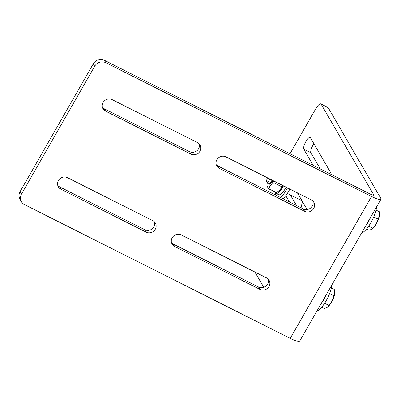 <?xml version="1.0" encoding="UTF-8"?>
<svg xmlns="http://www.w3.org/2000/svg" width="401" height="401" viewBox="0 0 401 401"><rect width="100%" height="100%" fill="white"/><g stroke="black" fill="none" stroke-linecap="round" stroke-linejoin="round"><path stroke-width="0.6" d="M332.128 300.986L334.805 292.991A9.348 2.682 116.7 0 1 332.128 300.986A9.348 2.682 116.7 0 1 327.627 307.071A9.348 2.682 116.7 0 1 327.617 307.081L332.128 300.986M334.805 292.991L334.81 292.8A9.348 2.682 116.7 0 1 334.805 292.991L334.259 289.407L331.396 287.963M321.712 307.211L324.259 308.499L327.301 307.306M324.635 303.246L328.915 305.402M329.572 293.667L333.918 295.853M290.013 153.713L315.687 108.892A8.306 2.386 116.7 0 1 320.825 103.889A8.306 2.386 116.7 0 1 321.156 104.215L328.264 107.794A8.306 2.386 -63.3 0 0 327.933 107.468L320.825 103.889M269.683 189.217L268.429 191.407M254.896 272.018L263.748 287.276M328.264 107.794L380.785 198.325A13.499 2.386 -150.2 0 1 380.95 199.222L299.672 341.136A13.499 2.386 29.8 0 1 290.244 338.364L24.576 204.65A8.306 7.819 -30.1 0 1 21.453 201.728A8.306 7.819 -30.1 0 1 21.534 193.979L94.681 66.255A8.306 7.819 -30.1 0 1 105.854 62.736L104.45 60.315L370.113 194.024A5.193 0.917 29.8 0 0 373.742 195.092A5.193 0.917 29.8 0 0 373.677 194.751L321.156 104.215M289.412 201.969L285.748 195.648A16.616 4.772 116.7 0 1 283.031 198.756M297.432 192.871L307.101 209.543M313.171 165.367L303.783 149.182A6.752 1.94 116.7 0 1 305.642 141.989A6.752 1.94 116.7 0 1 310.118 137.388A6.752 1.94 116.7 0 1 310.384 137.648L330.765 172.776A6.752 1.94 116.7 0 1 330.92 174.3M282.986 185.598A9.353 2.687 116.7 0 1 279.863 190.084A9.353 2.687 116.7 0 1 278.81 191.071A9.353 2.687 116.7 0 1 278.725 191.137M283.487 185.853A11.298 3.243 116.7 0 1 276.078 193.397A11.298 3.243 116.7 0 1 275.357 192.074M286.159 187.197A11.298 3.243 116.7 0 1 278.75 194.741L276.078 193.397M287.527 187.889A16.616 4.772 116.7 0 1 283.923 193.738A16.616 4.772 116.7 0 1 280.67 197.568M275.337 194.881A16.616 4.772 116.7 0 1 275.662 193.006M366.539 229.011L368.664 230.079L371.466 229.552L372.158 229.151L376.203 224.074A9.348 2.682 116.7 0 1 372.328 229.016A9.348 2.682 116.7 0 1 372.223 229.096M379.511 214.69A9.348 2.682 116.7 0 1 379.511 214.746A9.348 2.682 116.7 0 1 379.416 215.778L379.261 211.718L376.053 210.104M378.143 219.121L379.416 215.778A9.348 2.682 116.7 0 1 376.203 224.074L378.143 219.121L373.737 216.906M368.659 226.199L372.84 228.304M370.96 216.66A16.616 4.772 116.7 0 1 365.657 225.923M376.584 206.846A16.616 4.772 116.7 0 1 370.825 222.745A16.616 4.772 116.7 0 1 361.692 232.846M269.998 179.067A5.108 1.469 116.7 0 1 266.805 181.723L268.038 183.583A6.231 1.789 -63.3 0 0 268.259 183.788A6.231 1.789 -63.3 0 0 272.073 180.109M272.845 180.5A6.231 1.789 116.7 0 1 269.031 184.174L268.259 183.788M266.805 181.723A5.108 1.469 116.7 0 1 267.457 177.788M301.081 207.838A16.616 4.772 116.7 0 1 302.605 201.788M289.888 189.077A16.616 4.772 116.7 0 1 286.284 194.926A16.616 4.772 116.7 0 1 285.748 195.648M21.534 193.979L20.125 191.558A8.306 7.819 149.9 0 0 20.05 199.302L21.453 201.728M20.125 191.558L93.278 63.834L94.681 66.255M105.854 62.736L371.516 196.45A13.499 2.386 -150.2 0 0 380.95 199.222M304.625 211.337L219.327 168.405A6.747 6.351 -30.1 0 1 216.791 166.029A6.747 6.351 -30.1 0 1 217.969 158.28A6.747 6.351 -30.1 0 1 225.923 156.881L311.226 199.813A6.747 6.351 -30.1 0 1 313.762 202.189A6.747 6.351 -30.1 0 1 312.579 209.944A6.747 6.351 -30.1 0 1 304.625 211.337L303.221 208.916A6.747 6.351 149.9 0 0 310.62 208.019A6.747 6.351 149.9 0 0 312.915 201.061M67.488 177.693L152.791 220.625A6.747 6.351 -30.1 0 1 155.327 223.001A6.747 6.351 -30.1 0 1 154.144 230.75A6.747 6.351 -30.1 0 1 146.19 232.149L60.892 189.217A6.747 6.351 -30.1 0 1 58.356 186.841A6.747 6.351 -30.1 0 1 59.533 179.092A6.747 6.351 -30.1 0 1 67.488 177.693M259.923 289.392L174.625 246.46A6.747 6.351 -30.1 0 1 172.089 244.084A6.747 6.351 -30.1 0 1 173.267 236.334A6.747 6.351 -30.1 0 1 181.222 234.936L266.525 277.868A6.747 6.351 -30.1 0 1 269.061 280.244A6.747 6.351 -30.1 0 1 267.878 287.993A6.747 6.351 -30.1 0 1 259.923 289.392L258.52 286.971A6.747 6.351 149.9 0 0 265.918 286.073A6.747 6.351 149.9 0 0 268.214 279.116M112.19 99.638L197.492 142.571A6.747 6.351 -30.1 0 1 200.029 144.946A6.747 6.351 -30.1 0 1 198.846 152.696A6.747 6.351 -30.1 0 1 190.891 154.094L105.593 111.162A6.747 6.351 -30.1 0 1 103.057 108.786A6.747 6.351 -30.1 0 1 104.235 101.037A6.747 6.351 -30.1 0 1 112.19 99.638M104.45 60.315A8.306 7.819 149.9 0 0 93.278 63.834M290.349 194.906L296.524 205.543M313.888 143.683A6.752 1.94 -63.3 0 0 310.89 152.756L320.284 168.946M216.229 164.736A6.747 6.351 149.9 0 0 217.918 165.984L303.221 208.916M57.794 185.548A6.747 6.351 149.9 0 0 59.483 186.796L144.786 229.728A6.747 6.351 149.9 0 0 152.185 228.831A6.747 6.351 149.9 0 0 154.48 221.873M171.528 242.79A6.747 6.351 149.9 0 0 173.217 244.039L258.52 286.971M102.496 107.493A6.747 6.351 149.9 0 0 104.185 108.741L189.488 151.673A6.747 6.351 149.9 0 0 196.886 150.776A6.747 6.351 149.9 0 0 199.182 143.819M267.402 182.62A9.353 2.687 -63.3 0 0 266.991 185.127A9.353 2.687 -63.3 0 0 267.146 186.355A9.353 2.687 -63.3 0 0 270.54 185.392A9.353 2.687 -63.3 0 0 273.657 180.906M274.199 181.182L273.948 182.846L270.54 185.392L268.56 188.655L267.146 186.355L266.991 185.127M268.56 188.655L276.454 192.63L279.863 190.084L282.815 185.513M273.948 182.846L281.843 186.821M326.259 294.715A16.616 4.772 116.7 0 1 320.955 303.978M331.883 284.895A16.616 4.772 116.7 0 1 326.123 300.8A16.616 4.772 116.7 0 1 316.99 310.9M373.411 195.212L373.677 194.751M290.244 338.364L371.516 196.45M217.918 165.984L219.327 168.405M144.786 229.728L146.19 232.149M59.483 186.796L60.892 189.217M173.217 244.039L174.625 246.46M189.488 151.673L190.891 154.094M104.185 108.741L105.593 111.162M303.783 149.182L310.89 152.756M302.018 200.776L287.342 193.392"/></g></svg>

